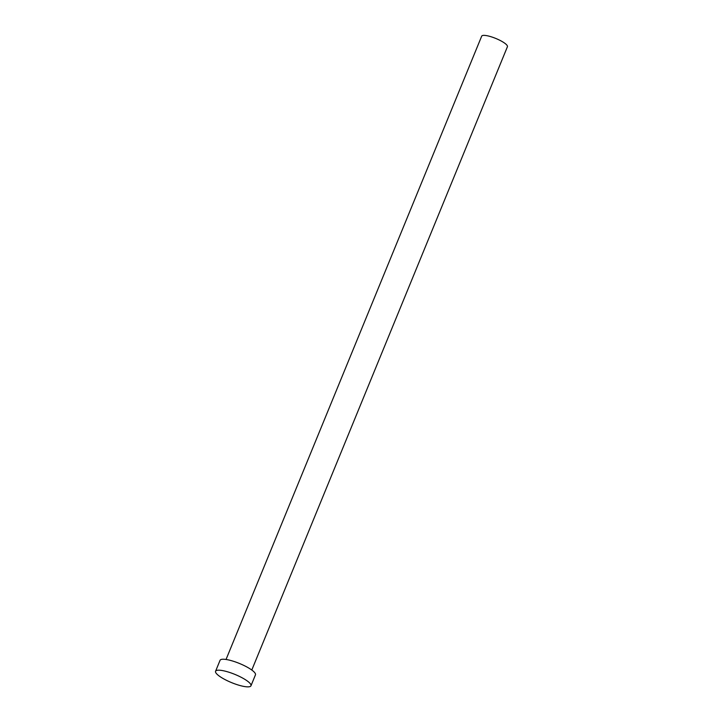 <?xml version="1.0" encoding="UTF-8"?>
<svg xmlns="http://www.w3.org/2000/svg" width="723" height="723" viewBox="0 0 723 723"><rect width="100%" height="100%" fill="white"/><g stroke="black" fill="none" stroke-linecap="round" stroke-linejoin="round"><path stroke-width="1.08" d="M226.046 659.466L481.69 36.15A13.918 3.226 22.3 0 1 490.122 36.466A13.918 3.226 22.3 0 1 507.429 46.706L251.794 670.031M215.571 671.26L220.063 660.307A19.132 4.437 22.3 0 1 231.658 660.741A19.132 4.437 22.3 0 1 255.463 674.821L250.971 685.784A19.132 4.437 22.3 0 1 239.367 685.35A19.132 4.437 22.3 0 1 215.571 671.26A19.132 4.437 22.3 0 1 227.167 671.694A19.132 4.437 22.3 0 1 250.971 685.784"/></g></svg>
